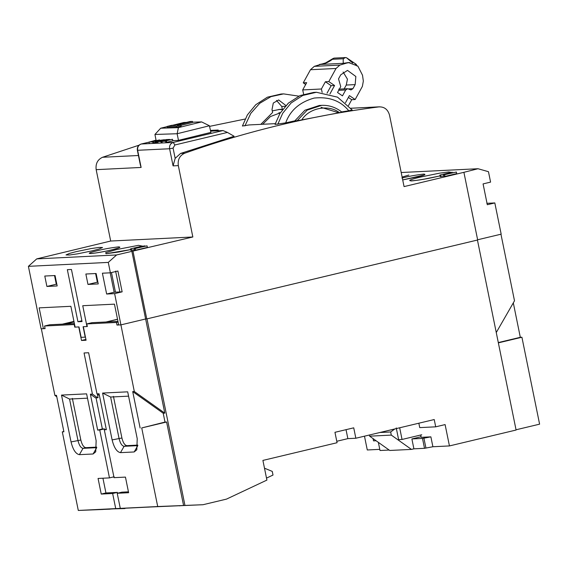 <?xml version="1.0" encoding="UTF-8"?>
<svg xmlns="http://www.w3.org/2000/svg" width="568" height="568" viewBox="0 0 568 568"><rect width="100%" height="100%" fill="white"/><g stroke="black" fill="none" stroke-linecap="round" stroke-linejoin="round"><path stroke-width="0.85" d="M262.672 124.271L270.432 116.561L280.322 112.819M280.372 112.741L278.86 112.812L280.386 112.712M352.927 88.679L350.996 89.936L347.623 88.722L345.699 89.978L342.461 95.864L337.52 92.499L340.757 86.613L338.521 78.867L340.764 74.791L347.502 70.389L355.845 76.495L355.163 84.604L352.927 88.679L348.582 88.892M329.923 93.961L334.573 85.512L328.808 81.593L336.036 68.472L310.476 69.729L314.317 66.349L339.877 65.093L348.475 62.537L357.875 66.108L362.519 75.224L363.335 81.068L362.377 86.414L355.156 99.528L349.391 95.609L345.486 102.701M339.877 65.093L336.036 68.472M343.122 72.015L347.431 79.151L346.267 85.044L355.163 84.604M334.573 85.512L331.151 85.683L325.386 81.757L321.403 88.998L302.687 89.921L306.677 82.68L303.255 82.85L310.476 69.729M325.386 81.757L328.808 81.593M331.151 85.683L327.019 93.188M355.156 99.528L351.727 99.698L348.39 97.426M351.727 99.698L348.482 105.591M352.685 63.062L346.537 57.751L345.45 57.553L343.306 58.752C343.086 61.486 343.164 63.005 343.548 63.311L348.475 62.537M344.023 89.112L346.267 85.044M302.687 89.921L303.646 94.238M322.155 92.406L321.403 88.998M305.676 84.497L303.255 82.85M343.306 58.752L332.415 59.292L332.884 58.61L325.613 62.899L314.317 66.349M319.372 64.503L322.873 63.793M344.932 63.247L349.923 62.551M332.415 59.292C328.659 62.196 324.768 63.907 320.75 64.432L343.548 63.311M356.96 66.016L356.25 64.369L346.537 57.751M332.884 58.61L334.041 58.121L345.45 57.553M356.25 64.369L355.277 64.184M167.304 127.502L176.463 127.197L181.149 126.039L180.936 125.003L176.25 126.153L167.091 126.458L167.304 127.502M181.007 125.343L192.715 122.454L192.495 121.417L177.5 125.116L180.936 125.003M172.601 125.279L183.869 122.496L186.474 122.411M192.666 122.205L201.612 121.907L178.416 127.63L160.673 128.219L167.127 126.628M176.463 127.197L176.25 126.153M167.091 126.458L171.777 125.308L175.214 125.187L190.209 121.488L192.495 121.417M201.612 121.907L209.436 125.762L210.92 132.614M156.15 140.63L154.936 134.467L160.673 128.219M154.936 134.467L177.131 133.736L178.416 127.63M178.48 140.353L177.131 133.736L209.436 125.762M118.634 324.662L116.987 325.059L120.757 324.875L118.698 324.974L120.757 324.875L118.698 324.974L114.466 304.15L82.743 305.712L86.982 326.536L83.326 326.714L86.08 340.246L81.515 340.473L78.76 326.941L74.77 327.14L74.238 324.534L44.574 325.996L45.099 328.602L41.336 328.787L43.388 328.68L41.336 328.787L54.89 395.413L56.488 395.335L63.9 431.772L62.302 431.85L78.299 510.447L115.723 508.601L112.649 493.507L101.239 494.068L98.065 478.455L109.475 477.894L99.734 430.004L97.675 430.104L90.369 394.192L92.421 394.085L84.057 352.969L88.622 352.742L96.986 393.865L99.045 393.759L106.351 429.678L104.299 429.777L114.04 477.667L125.45 477.106L128.624 492.719L117.214 493.28L120.288 508.374L157.712 506.535L141.723 427.938L166.601 422.003L165.004 422.081L163.201 413.227L164.798 413.149L134.311 391.501L114.629 293.628L122.141 291.838L117.903 271.014L110.391 272.81L108.275 262.402L116.603 254.954L192.843 236.984L178.324 165.615C177.571 159.651 179.694 155.518 184.699 153.225C248.038 130.853 312.791 115.41 378.948 106.883L379.63 106.827M449.444 445.93L445.099 424.587L435.713 426.831L434.229 419.539L355.845 438.24L353.729 427.832L334.95 432.312L337.072 442.72L262.906 460.414L266.91 480.088L226.49 499.116L203.017 504.718L184.955 505.435L146.998 318.868L477.44 240.037L516.092 430.033L449.444 445.93L432.894 446.746L424.509 448.315L413.902 448.834L411.438 449.402L389.762 450.467L369.626 436.167L369.392 435.01M418.843 423.21L419.738 427.612L435.713 426.831M432.894 446.746L430.885 436.856L421.186 437.332L420.71 435.01M379.779 449.359L367.283 449.977L364.478 436.181M500.948 234.172L514.501 300.799L496.262 332.543M145.628 318.939L164.798 413.149M116.987 325.059L116.461 322.454L118.108 322.063M355.845 438.24L347.857 438.631L336.774 441.279M513.309 302.872L520.316 337.314L521.914 337.236L539.6 424.161L516.042 429.784M350.839 108.268L378.948 106.883C384.38 106.692 387.909 109.468 389.541 115.226L404.061 186.595L463.907 172.317L477.674 239.987L146.764 318.925L132.997 251.262M430.885 436.856L422.5 438.425L411.885 438.943L421.065 436.756M65.519 323.987L74.06 321.95M389.172 450.055L380.013 450.502L378.359 442.373M126.728 508.14L102.801 509.468M61.507 395.087L86.613 393.851L96.141 440.697L95.729 451.816L93.088 453.988L79.392 454.663C75.785 454.002 73.002 449.764 71.043 441.932L61.507 395.087L69.544 399.055L87.493 398.175M102.588 393.063L127.693 391.828L137.222 438.673L136.81 449.792L134.162 451.965L120.473 452.639C116.866 451.979 114.076 447.74 112.116 439.909L102.588 393.063L110.625 397.032L128.574 396.152M165.004 422.081L141.723 427.938M140.126 428.016L132.713 391.579L134.311 391.501M116.461 322.454L86.79 323.916L87.323 326.522L83.098 326.728L85.214 337.136L81.11 337.342L78.995 326.927L75.111 327.118L78.76 326.941L75.111 327.118L70.872 306.301L39.156 307.863L43.388 328.68L45.042 328.29M132.713 391.579L163.201 413.227M184.955 505.435L183.585 505.506L166.601 422.003M137.79 445.106L126.92 445.646C124.747 445.284 123.078 442.735 121.914 438.006L113.437 396.365M346.033 429.664L347.857 438.631M411.885 438.943L413.902 448.834M424.509 448.315L422.5 438.425M498.356 342.859L521.914 337.236M264.496 468.202L272.264 471.397L273.002 475.054L266.513 478.114M120.288 508.374L115.723 508.601M78.299 510.447L102.801 509.482M124.974 508.559L110.043 508.964M93.202 509.801L110.085 509.155M93.699 509.773L149.349 507.032M149.363 507.075L146.26 507.188M146.764 507.153L203.017 504.718M183.585 505.506L157.712 506.535M44.574 325.996L49.735 324.768L74.387 323.547M54.89 395.413L56.779 396.748M498.299 342.568L520.316 337.314M93.088 453.988L96.723 447.662L83.027 448.337C80.862 447.946 79.193 445.397 78.015 440.697L69.544 399.055M134.162 451.965L137.797 445.639L124.108 446.313C121.942 445.923 120.267 443.374 119.095 438.673L110.625 397.032M128.446 491.838L121.907 492.165L117.214 493.28M104.299 429.777L106.273 429.309M96.986 393.865L99.414 395.584M92.421 394.085L97.604 397.763L98.072 397.65L97.355 394.121M90.369 394.192L95.545 397.863L97.604 397.763M97.675 430.104L102.368 428.982L96.02 397.756M99.734 430.004L104.427 428.883L102.368 428.982M109.475 477.894L114.168 476.772M104.59 429.706L104.427 428.883M101.239 494.068L105.932 492.953L102.936 478.213M112.649 493.507L117.342 492.385L105.932 492.953M117.512 493.209L117.342 492.385M63.843 431.481L62.302 431.85M81.515 340.473L85.91 339.423M86.79 323.916L91.952 322.688L117.974 321.403M117.548 319.308L106.372 321.978M180.468 505.669L179.63 505.868M96.709 447.13L85.846 447.669C83.673 447.307 81.998 444.758 80.833 440.03L72.363 398.388M115.453 292.165L111.463 272.555M92.279 250.822L77.567 253.839L69.403 255.018L66.023 254.933L69.686 253.349L76.304 251.61L91.008 248.592L99.173 247.414L102.552 247.499L98.889 249.075L92.279 250.822M106.124 253.69L118.435 252.05L130.718 249.6L106.024 253.69L105.662 252.668L116.241 249.643L138.407 245.34L143.434 246.313L144.84 245.809M111.676 249.863C94.693 254.002 79.669 254.961 96.83 250.822L97.98 250.538C104.15 249.004 111.023 247.776 118.613 246.86C121.389 247.108 119.465 248.017 112.826 249.586L111.676 249.863M440.69 175.689L439.589 175.959C416.656 181.54 396.798 182.733 420.228 177.124L439.447 173.183L448.663 171.962L451.212 172.374M401.924 178.032L403.074 177.756C409.244 176.222 416.117 174.994 423.707 174.078C426.483 174.326 424.552 175.235 417.92 176.804L402.705 179.914L424.282 174.979M456.381 172.04L456.693 173.602L444.964 176.407L443.892 176.456L443.572 174.894L450.587 172.658L439.888 175.079L451.624 172.274L445.426 174.518L456.381 172.04L443.572 174.894M443.785 175.917L440.207 176.641L439.888 175.079M463.907 172.317L478.022 168.731L401.2 172.516M214.541 130.974L218.233 130.036L210.451 130.42M352.181 110L348.773 110.76C340.58 100.749 329.028 96.517 314.125 98.065C299.648 102.162 290.17 110.433 285.69 122.873L275.047 124.42L279.981 113.366L288.366 103.127L300.032 95.587L313.699 92.406L316.433 92.272L337.541 97.156L352.181 110M275.295 123.647L249.075 124.939L242.415 126.025L247.35 114.97L255.735 104.739L267.393 97.192L281.061 94.018L283.574 93.89L298.782 96.148M285.69 122.873L294.884 120.828L304.909 110.227L319.372 105.456L321.658 105.343L307.189 110.114L297.163 120.714L294.884 120.828M301.771 119.912L339.43 112.684C328.609 104.086 309.162 107.821 301.771 119.912L297.163 120.714M341.773 112.152L339.43 112.684M341.645 111.91L348.773 110.76M140.381 165.039L141.127 167.446L96.169 169.662C95.452 163.719 97.575 159.594 102.545 157.272L138.954 145.216M150.236 141.815L156.051 140.111M209.571 126.366L245.149 119.039M178.324 165.615L173.077 165.87L175.164 158.365L180.588 153.431L234.108 136.263L227.463 132.429L222.983 130.555L210.607 131.165M96.169 169.662L110.689 241.031L192.843 236.984M147.062 245.837L147.382 247.392L135.645 250.197L134.573 250.247L134.254 248.685L141.269 246.448L130.569 248.869L142.305 246.072L136.114 248.308L147.062 245.837L134.254 248.685M134.467 249.714L130.888 250.431L130.569 248.869M110.689 241.031L36.728 258.887L116.603 254.954M146.764 318.925L145.621 318.982L131.854 251.312M452.802 172.757L452.696 172.225M440.917 176.605L440.605 175.043M444.964 176.407L444.645 174.845M478.022 168.731L488.466 171.699L490.582 182.108L483.077 183.904L487.308 204.721L494.82 202.932L501.175 234.158L477.631 239.774M158.067 143.172L161.518 143.001L161.198 141.439L157.748 141.609L158.067 143.172L155.767 143.285L155.447 141.723L154.972 141.751L155.284 143.313L156.328 143.228L156.008 141.666L155.447 141.723M162.285 142.966L165.92 142.788L165.607 141.226L161.965 141.404L162.285 142.966L161.518 143.001L162.256 142.831M149.349 143.605L152.984 143.427L152.671 141.865L149.029 142.043L149.349 143.605L141.276 144.002C138.514 145.01 137.3 147.112 137.641 150.328L141.127 167.446M143.484 246.555L143.377 246.015M131.606 250.396L131.286 248.834M135.645 250.197L135.326 248.635M36.728 258.887L28.4 266.335L41.109 328.794L43.388 328.68M145.621 318.982L120.984 324.861M108.275 262.402L28.4 266.335M486.833 203.323L494.82 202.932M73.947 321.396L62.437 324.136M210.877 132.401L178.274 140.403L172.8 140.672M166.765 142.298L172.835 140.85L172.523 139.288L164.968 141.084L166.502 141.013L166.822 142.575L165.92 142.788L173.226 142.426C170.464 143.434 169.25 145.543 169.591 148.752L137.378 150.3C137.016 147.133 138.287 145.039 141.191 144.016L149.05 142.149L141.084 144.052M154.865 142.689L153.829 142.93M159.672 140.339L159.587 139.92L152.032 141.723L153.566 141.645L153.885 143.207L152.984 143.427L155.284 143.313L154.823 141.617L164.386 139.721L160.304 140.296L159.345 140.615L160.013 140.857L156.008 141.666M158.174 142.93L156.328 143.228M67.343 269.672L71.447 269.473L82.04 321.524L77.93 321.722L67.343 269.672M46.903 286.45L44.78 276.041L55.053 275.537L57.169 285.945L46.903 286.45L56.289 284.213L54.528 275.558M85.86 274.017L96.127 273.513L98.25 283.922L87.976 284.426L85.86 274.017M114.629 293.628L106.642 294.025L102.403 273.201L110.391 272.81M122.141 291.838L119.855 291.952L115.616 271.128M278.789 109.439L282.466 109.667M282.722 109.326L279.988 109.354L272.271 110.895M285.917 105.541L278.654 99.954L273.293 103.049L272.008 109.61L272.597 112.492L260.804 124.364M161.965 141.404L172.523 139.288M169.733 139.842L169.647 139.43L161.198 141.439M165.224 140.374L165.118 139.856L166.197 139.593L169.647 139.43M161.639 141.219L161.546 140.779L167.993 139.714L165.118 139.856M157.748 141.609L161.702 141.212L164.038 140.658L161.546 140.779M157.073 143.122L156.754 141.56M160.105 141.29L160.013 140.857M160.467 141.276L160.346 140.701M160.623 141.858L160.304 140.296M161.347 141.716L161.035 140.154M161.816 140.715L161.681 140.055M162.363 140.58L162.242 139.998M163.804 140.459L163.719 140.026M164.45 140.431L164.329 139.827M164.528 140.424L164.386 139.721M153.566 141.645L152.671 141.865M149.029 142.043L159.587 139.92M166.502 141.013L165.607 141.226M77.93 321.722L81.891 320.778M56.814 284.185L56.289 284.213M87.976 284.426L97.362 282.189L95.602 273.535M97.888 282.161L97.362 282.189M117.533 319.244L106.031 321.992M106.642 294.025L114.154 292.229L110.199 272.817M119.855 291.952L114.154 292.229M244.929 125.904L250.8 113.352L259.761 103.298L271.014 96.617L283.574 93.89M276.502 100.429L281.756 106.464L282.339 109.347M338.798 112.791L321.069 107.331M277.787 124.285L282.722 113.231L291.107 102.993L302.765 95.452L316.433 92.272M399.673 427.782L402.045 439.462L421.761 434.761M376.066 440.747L373.524 440.867L373.062 438.61M402.045 439.462L398.622 439.632L396.244 427.924M394.845 428.932L390.67 431.978L379.857 432.511M390.67 431.978L391.302 435.102L411.438 449.402M369.626 436.167L391.302 435.102M345.699 89.978L338.72 90.326M423.905 438.084L425.922 447.975M71.043 441.932L80.833 440.03M79.392 454.663L83.027 448.337L85.846 447.669M112.116 439.909L121.914 438.006M120.473 452.639L124.108 446.313L126.92 445.646M401.64 174.696L402.123 177.081L408.853 175.05M184.699 153.225L180.588 153.431M138.436 155.504L102.545 157.272M173.077 165.87L169.591 148.752L173.077 148.134L174.894 144.975L227.463 132.429M437.779 176.371L423.707 179.239M175.164 158.365L173.077 148.134M130.704 249.508L118.613 252.022M156.115 140.459L150.506 141.801M174.894 144.975L173.226 142.426L222.983 130.555M281.756 106.464L285.221 106.294M347.623 88.722L338.727 89.162M356.008 64.184L346.949 58.021M90.653 253.569L90.418 253.513C90.319 253.931 105.052 251.667 112.72 249.6L119.188 247.762M411.218 180.901L410.955 180.83C409.705 181.483 428.577 178.849 440.59 175.704M350.818 108.247L379.516 106.827M140.403 165.167L137.378 150.3M341.957 112.159C335.901 107.338 329.135 105.066 321.658 105.343M156.115 140.452L150.463 141.801"/></g></svg>
